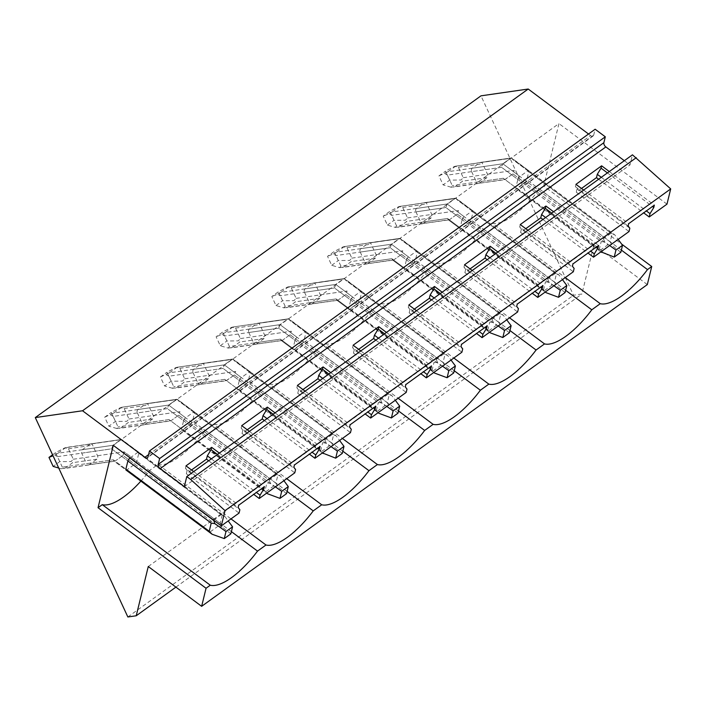 <?xml version="1.0" encoding="UTF-8"?>
<svg xmlns="http://www.w3.org/2000/svg" width="706" height="706" viewBox="0 0 706 706"><rect width="100%" height="100%" fill="white"/><g stroke="black" fill="none" stroke-linecap="round" stroke-linejoin="round"><path stroke-width="0.53" stroke-dasharray="3.53 2.65" d="M581.488 188.467L576.29 192.208L577.102 188.89L575.39 186.684L575.955 184.345M601.3 177.321L646.352 210.926M598.626 179.253L643.678 212.85M607.416 172.908L652.468 206.505M609.304 171.549L654.356 205.146M553.592 211.765L559.258 215.983L629.99 164.922L632.452 154.835M624.333 160.703L629.99 164.922M184.31 486.663L559.258 215.983L598.653 245.361M193.682 471.599L238.734 505.196M219.345 453.075L264.397 486.672M249.386 431.384L294.437 464.98M275.049 412.851L320.1 446.448M305.098 391.159L350.15 424.756M330.761 372.636L375.813 406.232M360.81 350.944L405.862 384.541M386.473 332.42L431.525 366.017M416.514 310.728L461.565 344.325M442.177 292.205L487.228 325.801M472.226 270.513L517.277 304.11M497.889 251.98L542.94 285.577M527.938 230.288L572.99 263.885M583.641 190.073L628.693 223.67M575.39 186.684L628.119 226.017M577.102 188.89L629.84 228.223M576.29 192.208L629.028 231.542M542.923 219.469L587.974 253.066M525.776 228.682L520.587 232.433L573.325 271.757M487.211 259.693L532.262 293.29M470.064 268.898L464.875 272.648L517.613 311.973M431.498 299.909L476.559 333.506M414.36 309.113L409.162 312.864L461.9 352.197M375.795 340.124L420.847 373.721M358.648 349.338L353.459 353.079L406.197 392.412M320.083 380.34L365.134 413.937M302.936 389.553L297.747 393.304L350.485 432.628M264.371 420.564L309.431 454.161M247.232 429.769L242.034 433.519L294.773 472.843M208.667 460.78L253.719 494.377M191.52 469.984L186.331 473.735L239.069 513.068M113.287 445.336L558.958 123.594L543.708 185.978L621.642 244.091M666.976 204.149L558.958 123.594M647.314 284.58L593.94 244.779L581.903 294.023L573.528 295.232L480.971 95.839M588.53 134.008L590.595 135.543A3.406 2.065 -125.8 0 0 593.164 135.958A3.406 2.065 -125.8 0 0 593.711 135.093L595.14 129.233M217.448 454.435L262.508 488.031M273.16 414.219L318.212 447.816M328.872 374.003L373.924 407.6M384.576 333.779L429.636 367.376M440.288 293.564L485.34 327.16M496 253.348L541.052 286.945M551.704 213.133L596.755 246.729M520.587 232.433L521.399 229.115L574.128 268.439M464.875 272.648L465.686 269.33L518.425 308.654M409.162 312.864L409.974 309.546L462.712 348.879M353.459 353.079L354.271 349.761L407.009 389.094M297.747 393.304L298.559 389.986L351.297 429.31M242.034 433.519L242.846 430.201L295.585 469.525M186.331 473.735L187.143 470.417L239.881 509.75M140.873 481.121A56.198 20.518 126.7 0 0 149.513 470.558L157.976 464.442L230.994 518.892M157.976 464.442A56.198 20.518 126.7 0 0 205.225 430.333L213.689 424.227L286.698 478.677M213.689 424.227A56.198 20.518 126.7 0 0 260.929 390.118L269.392 384.011L342.41 438.461M269.392 384.011A56.198 20.518 126.7 0 0 316.641 349.902L325.104 343.787L398.122 398.237M325.104 343.787A56.198 20.518 126.7 0 0 372.353 309.687L380.816 303.571L453.826 358.021M380.816 303.571A56.198 20.518 126.7 0 0 428.057 269.463L436.52 263.356L509.538 317.806M436.52 263.356A56.198 20.518 126.7 0 0 483.769 229.247L492.232 223.14L565.25 277.59M492.232 223.14A56.198 20.518 126.7 0 0 539.481 189.031L543.708 185.978M130.125 457.903L137.644 452.475A2.55 0.935 126.7 0 1 138.738 452.184A2.55 0.935 126.7 0 1 138.853 453.049L136.849 461.256A2.55 0.935 126.7 0 1 134.775 464.204L127.098 469.746A2.55 0.935 126.7 0 1 126.003 470.028L113.931 461.036L113.295 459.791L125.88 469.172L113.295 459.791L113.931 461.036L126.003 470.028M183.595 420.75A2.55 0.935 126.7 0 1 185.669 417.802L193.347 412.26A2.55 0.935 126.7 0 1 194.45 411.969A2.55 0.935 126.7 0 1 194.565 412.834L192.561 421.041A2.55 0.935 126.7 0 1 190.479 423.988L182.81 429.522A2.55 0.935 126.7 0 1 181.707 429.813A2.55 0.935 126.7 0 1 181.592 428.957L183.595 420.75L167.331 408.615L137.388 412.939A2.55 1.933 -98.2 0 1 137.988 409.506L145.665 403.964A2.55 1.933 -98.2 0 1 146.345 403.682A2.55 1.933 -98.2 0 1 148.357 405.023L153.228 415.516A2.55 1.933 -98.2 0 1 152.628 418.949L144.951 424.491A2.55 1.933 -98.2 0 1 144.271 424.774A2.55 1.933 -98.2 0 1 142.259 423.432L169.008 419.567L181.592 428.957M239.308 380.525A2.55 0.935 126.7 0 1 241.381 377.586L249.059 372.044A2.55 0.935 126.7 0 1 250.153 371.753A2.55 0.935 126.7 0 1 250.277 372.609L248.265 380.816A2.55 0.935 126.7 0 1 246.191 383.764L238.513 389.306A2.55 0.935 126.7 0 1 237.419 389.597A2.55 0.935 126.7 0 1 237.304 388.732L239.308 380.525L223.043 368.4L193.1 372.724A2.55 1.933 -98.2 0 1 193.7 369.282L201.378 363.74A2.55 1.933 -98.2 0 1 202.057 363.466A2.55 1.933 -98.2 0 1 204.06 364.808L208.932 375.301A2.55 1.933 -98.2 0 1 208.332 378.734L200.663 384.276A2.55 1.933 -98.2 0 1 199.983 384.558A2.55 1.933 -98.2 0 1 197.971 383.217L224.72 379.351L237.304 388.732M295.02 340.31A2.55 0.935 126.7 0 1 297.094 337.362L304.771 331.82A2.55 0.935 126.7 0 1 305.866 331.538A2.55 0.935 126.7 0 1 305.98 332.394L303.977 340.601A2.55 0.935 126.7 0 1 301.903 343.548L294.225 349.091A2.55 0.935 126.7 0 1 293.131 349.382A2.55 0.935 126.7 0 1 293.008 348.517L295.02 340.31L278.746 328.184L248.803 332.5A2.55 1.933 -98.2 0 1 249.412 329.067L257.081 323.524A2.55 1.933 -98.2 0 1 257.761 323.242A2.55 1.933 -98.2 0 1 259.773 324.584L264.644 335.076A2.55 1.933 -98.2 0 1 264.044 338.518L256.366 344.06A2.55 1.933 -98.2 0 1 255.687 344.334A2.55 1.933 -98.2 0 1 253.675 343.001L280.423 339.136L293.008 348.517M350.723 300.094A2.55 0.935 126.7 0 1 352.797 297.147L360.475 291.604A2.55 0.935 126.7 0 1 361.569 291.313A2.55 0.935 126.7 0 1 361.693 292.178L359.689 300.385A2.55 0.935 126.7 0 1 357.607 303.333L349.938 308.875A2.55 0.935 126.7 0 1 348.835 309.157A2.55 0.935 126.7 0 1 348.72 308.301L350.723 300.094L334.459 287.96L304.515 292.284A2.55 1.933 -98.2 0 1 305.116 288.851L312.793 283.309A2.55 1.933 -98.2 0 1 313.473 283.027A2.55 1.933 -98.2 0 1 315.485 284.368L320.356 294.861A2.55 1.933 -98.2 0 1 319.756 298.303L312.078 303.845A2.55 1.933 -98.2 0 1 311.399 304.118A2.55 1.933 -98.2 0 1 309.387 302.777L336.135 298.92L348.72 308.301M406.435 259.879A2.55 0.935 126.7 0 1 408.509 256.931L416.187 251.389A2.55 0.935 126.7 0 1 417.281 251.098A2.55 0.935 126.7 0 1 417.405 251.963L415.393 260.17A2.55 0.935 126.7 0 1 413.319 263.109L405.641 268.651A2.55 0.935 126.7 0 1 404.547 268.942A2.55 0.935 126.7 0 1 404.432 268.086L406.435 259.879L390.171 247.744L360.228 252.068A2.55 1.933 -98.2 0 1 360.828 248.636L368.506 243.093A2.55 1.933 -98.2 0 1 369.185 242.811A2.55 1.933 -98.2 0 1 371.188 244.152L376.06 254.645A2.55 1.933 -98.2 0 1 375.46 258.078L367.782 263.62A2.55 1.933 -98.2 0 1 367.111 263.903A2.55 1.933 -98.2 0 1 365.099 262.561L391.848 258.696L404.432 268.086M462.148 219.654A2.55 0.935 126.7 0 1 464.221 216.716L471.89 211.173A2.55 0.935 126.7 0 1 472.994 210.882A2.55 0.935 126.7 0 1 473.108 211.738L471.105 219.945A2.55 0.935 126.7 0 1 469.031 222.893L461.353 228.435A2.55 0.935 126.7 0 1 460.259 228.726A2.55 0.935 126.7 0 1 460.135 227.861L462.148 219.654L445.874 207.529L415.931 211.853A2.55 1.933 -98.2 0 1 416.54 208.411L424.209 202.869A2.55 1.933 -98.2 0 1 424.888 202.596A2.55 1.933 -98.2 0 1 426.901 203.937L431.772 214.43A2.55 1.933 -98.2 0 1 431.172 217.863L423.494 223.405A2.55 1.933 -98.2 0 1 422.815 223.687A2.55 1.933 -98.2 0 1 420.802 222.346L447.551 218.481L460.135 227.861M517.851 179.439A2.55 0.935 126.7 0 1 519.925 176.491L527.603 170.949A2.55 0.935 126.7 0 1 528.697 170.667A2.55 0.935 126.7 0 1 528.82 171.523L526.808 179.73A2.55 0.935 126.7 0 1 524.735 182.677L517.066 188.22A2.55 0.935 126.7 0 1 515.962 188.511A2.55 0.935 126.7 0 1 515.848 187.646L517.851 179.439L501.587 167.313L471.643 171.629A2.55 1.933 -98.2 0 1 472.243 168.196L479.921 162.654A2.55 1.933 -98.2 0 1 480.601 162.371A2.55 1.933 -98.2 0 1 482.613 163.713L487.484 174.206A2.55 1.933 -98.2 0 1 486.884 177.647L479.206 183.189A2.55 1.933 -98.2 0 1 478.527 183.463A2.55 1.933 -98.2 0 1 476.515 182.13L503.263 178.265L515.848 187.646M187.143 470.417L185.422 468.21L238.16 507.543M211.341 458.847L256.393 492.444M242.846 430.201L241.134 427.995L293.873 467.319M267.045 418.632L312.096 452.228M298.559 389.986L296.838 387.779L349.576 427.104M322.757 378.416L367.808 412.013M354.271 349.761L352.55 347.555L405.288 386.888M378.469 338.2L423.521 371.797M409.974 309.546L408.262 307.339L460.992 346.672M434.172 297.976L479.224 331.573M465.686 269.33L463.966 267.124L516.704 306.448M489.885 257.761L534.936 291.357M521.399 229.115L519.678 226.908L572.416 266.233M545.597 217.545L590.648 251.142M149.513 470.558L231.391 531.618M205.225 430.333L287.104 491.394M260.929 390.118L342.816 451.178M316.641 349.902L398.519 410.963M372.353 309.687L454.232 370.747M428.057 269.463L509.944 330.523M483.769 229.247L565.647 290.307M539.481 189.031L621.359 250.092M148.269 566.521L593.94 244.779M175.9 587.127L581.903 294.023M127.857 616.973L573.528 295.232M138.853 453.049L121.211 439.485L112.907 445.301L111.619 448.831L112.907 445.301L129.966 458.017L112.907 445.301L120.585 439.759L89.953 444.18A2.55 1.933 -98.2 0 1 90.633 443.897A2.55 1.933 -98.2 0 1 92.645 445.239L97.516 455.732A2.55 1.933 -98.2 0 1 96.916 459.174L89.238 464.716A2.55 1.933 -98.2 0 1 88.559 464.989A2.55 1.933 -98.2 0 1 86.556 463.648L113.295 459.791L62.322 467.151L61.122 468.74L58.722 468.034M89.953 444.18L82.284 449.722A2.55 1.933 -98.2 0 0 81.684 453.155L86.556 463.648M137.388 412.939L142.259 423.432M193.1 372.724L197.971 383.217M248.803 332.5L253.675 343.001M304.515 292.284L309.387 302.777M360.228 252.068L365.099 262.561M415.931 211.853L420.802 222.346M471.643 171.629L476.515 182.13M519.678 226.908L520.251 224.561M463.966 267.124L464.539 264.776M408.262 307.339L408.836 304.992M352.55 347.555L353.124 345.216M296.838 387.779L297.411 385.432M241.134 427.995L241.708 425.647M185.422 468.21L185.996 465.863M89.238 464.716L115.307 460.947L122.976 455.405L134.775 464.204M61.122 468.74L114.672 461.221L113.931 461.036L115.307 460.947L122.976 455.405L217.986 526.252L222.143 527.011L220.184 523.402L222.187 515.195L224.861 516.421L228.188 520.913M97.516 455.732L124.265 451.875L122.976 455.405L124.265 451.875L136.849 461.256M144.951 424.491L171.011 420.732L178.689 415.19L190.479 423.988M185.669 417.802L168.619 405.085L167.331 408.615L113.163 416.434L118.034 426.927L116.834 428.524L170.384 420.997L169.008 419.567L264.926 491.102L266.93 482.895L270.592 483.407L275.393 486.84M153.228 415.516L179.977 411.651L178.689 415.19L273.69 486.037L277.846 486.787L275.896 483.186L277.899 474.979L280.573 476.206L283.9 480.698M194.565 412.834L178.3 400.699L177.665 399.455L280.573 476.206L276.814 474.503L269.136 480.045L168.619 405.085L176.288 399.543L145.665 403.964M277.899 474.979L178.3 400.699L177.665 399.455L121.538 407.265L176.924 399.269L168.619 405.085L167.331 408.615L266.93 482.895M200.663 384.276L226.723 380.516L234.401 374.974L246.191 383.764M241.381 377.586L224.323 364.861L223.043 368.4L168.875 376.219L173.747 386.711L172.546 388.309L226.088 380.781L224.72 379.351L320.639 450.887L322.368 452.925M208.932 375.301L235.68 371.435L234.401 374.974L329.402 445.821L333.559 446.571L331.599 442.962L333.611 434.755L336.277 435.99L339.612 440.482M250.277 372.609L234.004 360.484L233.377 359.239L336.277 435.99L332.517 434.278L324.848 439.82L224.323 364.861L232 359.319L201.378 363.74M333.611 434.755L234.004 360.484L233.377 359.239L177.144 367.244L232.627 359.045L224.323 364.861L223.043 368.4L322.642 442.68L326.296 443.191L331.096 446.624M256.366 344.06L282.435 340.292L290.104 334.75L301.903 343.548M228.25 348.084L281.8 340.566L280.423 339.136L376.342 410.663L378.081 412.71L281.059 340.38L280.423 339.136L229.45 346.496L228.25 348.084L220.281 345.755L216.107 336.753L222.69 332.005L231.903 327.196L235.548 328.087L240.419 338.58L238.257 340.866L226.864 341.007L222.69 332.005M264.644 335.076L291.393 331.22L290.104 334.75L385.105 405.597L389.271 406.356L387.312 402.747L389.315 394.539L391.989 395.775L395.316 400.258M297.094 337.362L280.035 324.645L287.713 319.103L257.081 323.524M305.98 332.394L289.716 320.259L289.081 319.015L391.989 395.775L388.229 394.063L380.552 399.605L280.035 324.645L278.746 328.184L224.579 336.003L221.905 334.415L216.107 336.753M389.315 394.539L289.716 320.259L289.081 319.015L232.856 327.019L288.339 318.83L280.035 324.645L278.746 328.184L378.354 402.455L382.008 402.976L386.809 406.409M312.078 303.845L338.139 300.076L345.816 294.534L357.607 303.333M283.962 307.869L337.512 300.35L336.135 298.92L432.054 370.447L433.784 372.494L336.771 300.165L336.135 298.92L285.162 306.28L283.962 307.869L275.993 305.539L271.819 296.538L278.393 291.79L287.616 286.971L291.251 287.863L296.123 298.364L293.961 300.65L282.576 300.782L278.393 291.79M320.356 294.861L347.105 291.004L345.816 294.534L440.818 365.381L444.974 366.14L443.024 362.531L445.027 354.324L447.692 355.55L451.028 360.042M352.797 297.147L335.747 284.43L343.416 278.888L312.793 283.309M361.693 292.178L345.428 280.044L344.793 278.799L447.692 355.55L443.942 353.847L436.264 359.389L335.747 284.43L334.459 287.96L280.291 295.788L277.617 294.199L271.819 296.538M445.027 354.324L345.428 280.044L344.793 278.799L288.569 286.804L344.051 278.614L335.747 284.43L334.459 287.96L434.058 362.24L437.72 362.76L442.521 366.185M367.782 263.62L393.851 259.861L401.529 254.319L413.319 263.109M339.674 267.653L393.216 260.126L391.848 258.696L487.767 330.231L489.496 332.27L392.483 259.94L391.848 258.696L340.866 266.056L339.674 267.653L331.705 265.315L327.531 256.322L334.106 251.574L343.328 246.756L346.964 247.647L351.835 258.14L349.673 260.435L338.28 260.567L334.106 251.574M376.06 254.645L402.808 250.78L401.529 254.319L496.53 325.166L500.686 325.916L498.727 322.315L500.739 314.108L503.404 315.335L506.74 319.827M408.509 256.931L391.451 244.205L399.128 238.672L368.506 243.093M417.405 251.963L401.132 239.828L400.496 238.584L503.404 315.335L499.645 313.632L491.976 319.174L391.451 244.205L390.171 247.744L335.994 255.563L333.32 253.975L327.531 256.322M500.739 314.108L401.132 239.828L400.496 238.584L344.272 246.588L399.755 238.399L391.451 244.205L390.171 247.744L489.77 322.024L493.423 322.536L498.224 325.969M423.494 223.405L449.563 219.645L457.232 214.103L469.031 222.893M395.378 227.438L448.928 219.91L447.551 218.481L543.47 290.016L545.2 292.055L448.186 219.725L447.551 218.481L396.578 225.841L395.378 227.438L387.409 225.099L383.234 216.107L389.818 211.35L399.031 206.54L402.676 207.432L407.547 217.925L405.385 220.21L393.992 220.351L389.818 211.35M431.772 214.43L458.521 210.564L457.232 214.103L552.233 284.95L556.399 285.701L554.439 282.091L556.443 273.884L559.117 275.119L562.444 279.611M464.221 216.716L447.163 203.99L454.84 198.448L424.209 202.869M473.108 211.738L456.844 199.613L456.208 198.368L559.117 275.119L555.357 273.407L547.679 278.949L447.163 203.99L445.874 207.529L391.706 215.348L389.032 213.759L383.234 216.107M556.443 273.884L456.844 199.613L456.208 198.368L399.984 206.373L455.467 198.174L447.163 203.99L445.874 207.529L545.482 281.8L549.136 282.321L553.936 285.753M479.206 183.189L505.267 179.421L512.944 173.879L524.735 182.677M519.925 176.491L502.875 163.774L501.587 167.313L447.419 175.132L452.29 185.625L451.09 187.214L504.64 179.695L503.263 178.265L599.182 249.792L600.912 251.839M487.484 174.206L514.233 170.349L512.944 173.879L607.945 244.726L612.102 245.485L610.152 241.876L612.155 233.668L614.82 234.895L618.156 239.387M528.82 171.523L512.556 159.388L511.921 158.144L614.82 234.895L611.069 233.192L603.392 238.734L502.875 163.774L510.544 158.232L479.921 162.654M612.155 233.668L512.556 159.388L511.921 158.144L455.697 166.148L511.179 157.959L502.875 163.774L501.587 167.313L601.185 241.584L604.839 242.105L609.64 245.538M59.736 461.653L55.562 452.661L64.784 447.842L68.42 448.734L73.292 459.235L71.129 461.521L59.736 461.653L53.153 466.41M65.014 468.21L72.692 462.668L71.129 461.521M52.579 454.814L55.562 452.661M82.284 449.722L112.907 445.301L58.051 453.217L53.029 455.776M58.051 453.217L65.826 447.48L121.211 439.485L64.784 447.842M230.844 533.851L222.143 527.011M222.187 515.195L122.588 440.915L121.953 439.67L224.861 516.421L221.102 514.718L137.644 452.475M127.098 469.746L210.309 531.794L212.118 534.248M210.309 531.794L217.986 526.252M213.591 520.137L221.102 514.718M138.738 452.184L121.211 439.485L90.633 443.897M62.322 467.151L57.451 456.658L54.777 455.07M115.449 421.438L111.274 412.445L120.488 407.627L124.132 408.518L129.004 419.011L126.833 421.305L115.449 421.438L108.865 426.186L104.691 417.193L111.274 412.445M129.004 419.011L179.977 411.651L178.689 415.19L171.011 420.732L169.643 420.82L169.008 419.567L118.034 426.927M120.726 427.995L128.395 422.453L126.833 421.305M137.988 409.506L168.619 405.085L113.763 413.001L104.691 417.193M113.763 413.001L121.441 407.459L120.488 407.627M286.557 493.635L277.846 486.787M182.81 429.522L266.012 491.579L267.821 494.023M266.012 491.579L273.69 486.037M194.45 411.969L176.924 399.269L146.345 403.682M264.926 491.102L266.656 493.141L181.707 429.813M269.136 480.045L270.592 483.407M113.163 416.434L110.489 414.846M116.834 428.524L108.865 426.186M171.152 381.222L166.978 372.221L176.2 367.411L179.836 368.303L184.707 378.795L182.545 381.081L171.152 381.222L164.577 385.97L160.403 376.978L166.978 372.221M184.707 378.795L235.68 371.435L234.401 374.974L226.088 380.781L224.72 379.351L173.747 386.711M176.429 387.77L184.107 382.237L182.545 381.081M193.7 369.282L224.323 364.861L169.475 372.786L160.403 376.978M169.475 372.786L177.144 367.244L176.2 367.411M342.269 453.42L333.559 446.571M238.513 389.306L321.724 451.363L323.533 453.808M321.724 451.363L329.402 445.821M250.153 371.753L232.636 359.054L202.057 363.466M320.639 450.887L322.642 442.68M324.848 439.82L326.296 443.191M168.875 376.219L166.192 374.63M172.546 388.309L164.577 385.97M240.419 338.58L291.393 331.22L290.104 334.75L282.435 340.292L281.059 340.38L293.131 349.382M232.142 347.555L239.819 342.013L238.257 340.866M249.412 329.067L280.035 324.645L225.179 332.561L221.905 334.415M225.179 332.561L232.856 327.019L231.903 327.196M220.281 345.755L226.864 341.007M397.972 413.195L389.271 406.356M294.225 349.091L377.436 411.139L379.246 413.592M377.436 411.139L385.105 405.597M305.866 331.538L288.339 318.838L257.761 323.242M376.342 410.663L378.354 402.455M229.45 346.496L224.579 336.003M380.552 399.605L382.008 402.976M296.123 298.364L347.105 291.004L345.816 294.534L338.139 300.076L336.771 300.165L348.835 309.157M287.845 307.339L295.523 301.797L293.961 300.65M305.116 288.851L335.747 284.43L280.891 292.346L277.617 294.199M280.891 292.346L288.569 286.804L287.616 286.971M275.993 305.539L282.576 300.782M453.684 372.98L444.974 366.14M349.938 308.875L433.14 370.924L434.949 373.377M433.14 370.924L440.818 365.381M361.569 291.313L344.051 278.614L313.473 283.027M432.054 370.447L434.058 362.24M285.162 306.28L280.291 295.788M436.264 359.389L437.72 362.76M351.835 258.14L402.808 250.78L401.529 254.319L393.851 259.861L392.474 259.949L404.547 268.942M343.557 267.124L351.235 261.582L349.673 260.435M360.828 248.636L391.451 244.205L336.603 252.13L333.32 253.975M336.603 252.13L344.272 246.588L343.328 246.756M331.705 265.315L338.28 260.567M509.397 332.764L500.686 325.916M405.641 268.651L488.852 330.708L490.661 333.153M488.852 330.708L496.53 325.166M417.281 251.098L399.755 238.399L369.185 242.811M487.767 330.231L489.77 322.024M340.866 266.056L335.994 255.563M491.976 319.174L493.423 322.536M407.547 217.925L458.521 210.564L457.232 214.103L449.563 219.645L448.186 219.725L460.259 228.726M399.269 226.9L406.947 221.357L405.385 220.21M416.54 208.411L447.163 203.99L392.307 211.915L389.032 213.759M392.307 211.915L399.984 206.373L399.031 206.54M387.409 225.099L393.992 220.351M565.1 292.549L556.399 285.701M461.353 228.435L544.564 290.493L546.373 292.937M544.564 290.493L552.233 284.95M472.994 210.882L455.467 198.183L424.888 202.596M543.47 290.016L545.482 281.8M396.578 225.841L391.706 215.348M547.679 278.949L549.136 282.321M449.704 180.127L445.521 171.134L454.743 166.316L458.379 167.216L463.251 177.709L461.089 179.995L449.704 180.127L443.121 184.884L438.947 175.882L445.521 171.134M463.251 177.709L514.233 170.349L512.944 173.879L504.64 179.695L503.263 178.265L452.29 185.625M454.973 186.684L462.651 181.142L461.089 179.995M472.243 168.196L502.875 163.774L448.019 171.69L438.947 175.882M448.019 171.69L455.697 166.148L454.743 166.316M620.812 252.324L612.102 245.485M517.066 188.22L600.268 250.268L602.077 252.722M600.268 250.268L607.945 244.726M528.697 170.667L511.179 157.968L480.601 162.371M599.182 249.792L601.185 241.584M603.392 238.734L604.839 242.105M447.419 175.132L444.745 173.544M451.09 187.214L443.121 184.884M148.569 454.655L590.595 135.543M593.711 135.093L148.039 456.835M96.916 459.174L72.692 462.668M57.451 456.658L111.619 448.831L127.892 460.965L111.619 448.831L81.684 453.155M68.42 448.734L92.645 445.239M152.628 418.949L128.395 422.453M275.896 483.186L192.561 421.041M193.347 412.26L276.814 474.503M124.132 408.518L148.357 405.023M208.332 378.734L184.107 382.237M331.599 442.962L248.265 380.816M249.059 372.044L332.517 434.278M179.836 368.303L204.06 364.808M264.044 338.518L239.819 342.013M387.312 402.747L303.977 340.601M304.771 331.82L388.229 394.063M235.548 328.087L259.773 324.584M319.756 298.303L295.523 301.797M443.024 362.531L359.689 300.385M360.475 291.604L443.942 353.847M291.251 287.863L315.485 284.368M375.46 258.078L351.235 261.582M498.727 322.315L415.393 260.17M416.187 251.389L499.645 313.632M346.964 247.647L371.188 244.152M431.172 217.863L406.947 221.357M554.439 282.091L471.105 219.945M471.89 211.173L555.357 273.407M402.676 207.432L426.901 203.937M486.884 177.647L462.651 181.142M610.152 241.876L526.808 179.73M527.603 170.949L611.069 233.192M458.379 167.216L482.613 163.713M73.292 459.235L124.265 451.875L220.184 523.402M593.164 135.958L147.483 457.7M88.559 464.989L63.752 468.572M144.271 424.774L119.464 428.357M199.983 384.558L175.176 388.141M322.351 452.934L237.419 389.597M255.687 344.334L230.88 347.917M311.399 304.118L286.592 307.701M367.111 263.903L342.295 267.486M422.815 223.687L398.007 227.27M478.527 183.463L453.72 187.046M600.903 251.848L515.962 188.511"/><path stroke-width="1.06" d="M583.641 190.073L575.955 184.345L601.618 165.813L601.044 168.16L597.285 174.329L596.473 177.647L581.488 188.467M597.285 174.329L601.3 177.321M646.352 210.926L650.023 213.653L649.211 216.971L666.976 204.149L670.7 188.908L225.029 510.65L221.305 525.891L239.069 513.068L239.881 509.75L238.16 507.543L238.734 505.196L264.397 486.672L263.823 489.011L260.055 495.18L259.243 498.498L294.773 472.843L295.585 469.525L293.873 467.319L294.437 464.98L320.1 446.448L319.527 448.795L315.767 454.964L314.955 458.282L350.485 432.628L351.297 429.31L349.576 427.104L350.15 424.756L375.813 406.232L375.239 408.58L371.471 414.74L370.659 418.058L406.197 392.412L407.009 389.094L405.288 386.888L405.862 384.541L431.525 366.017L430.951 368.364L427.183 374.524L426.371 377.842L461.9 352.197L462.712 348.879L460.992 346.672L461.565 344.325L487.228 325.801L486.655 328.14L482.895 334.309L482.083 337.627L517.613 311.973L518.425 308.654L516.704 306.448L517.277 304.11L542.94 285.577L542.367 287.924L538.599 294.093L537.787 297.411L573.325 271.757L574.128 268.439L572.416 266.233L572.99 263.885L598.653 245.361L598.079 247.709L594.311 253.869L593.499 257.187L629.028 231.542L629.84 228.223L628.119 226.017L628.693 223.67L654.356 205.146L653.782 207.493L650.023 213.653M596.473 177.647L598.626 179.253M643.678 212.85L649.211 216.971M601.044 168.16L607.416 172.908M652.468 206.505L653.782 207.493M601.618 165.813L609.304 171.549M221.305 525.891L113.287 445.336L98.037 507.72L206.055 588.266L201.642 606.322L148.269 566.521L136.232 615.773L127.857 616.973L35.3 417.581L82.54 410.768L144.924 457.285A3.406 2.065 -125.8 0 0 147.483 457.7A3.406 2.065 -125.8 0 0 148.039 456.835L149.469 450.975L595.14 129.233L605.307 136.814L603.877 142.674A3.406 2.065 -125.8 0 0 605.845 146.919L624.333 160.703M149.469 450.975L159.635 458.556L158.197 464.416A3.406 2.065 -125.8 0 0 160.174 468.66L184.31 486.663L186.781 476.576L632.452 154.835L670.7 188.908M219.345 453.075L211.659 447.339L185.996 465.863L193.682 471.599M275.049 412.851L267.362 407.124L241.708 425.647L249.386 431.384M330.761 372.636L323.074 366.908L297.411 385.432L305.098 391.159M386.473 332.42L378.787 326.684L353.124 345.216L360.81 350.944M442.177 292.205L434.49 286.468L408.836 304.992L416.514 310.728M497.889 251.98L490.202 246.253L464.539 264.776L472.226 270.513M553.592 211.765L545.914 206.037L520.251 224.561L527.938 230.288M545.914 206.037L545.341 208.376L541.573 214.545L540.761 217.863L542.923 219.469M587.974 253.066L593.499 257.187M540.761 217.863L525.776 228.682M490.202 246.253L489.629 248.6L485.86 254.76L485.057 258.078L487.211 259.693M532.262 293.29L537.787 297.411M485.057 258.078L470.064 268.898M434.49 286.468L433.916 288.816L430.157 294.984L429.345 298.303L431.498 299.909M476.559 333.506L482.083 337.627M429.345 298.303L414.36 309.113M378.787 326.684L378.213 329.031L374.445 335.2L373.633 338.518L375.795 340.124M420.847 373.721L426.371 377.842M373.633 338.518L358.648 349.338M323.074 366.908L322.501 369.247L318.733 375.415L317.929 378.734L320.083 380.34M365.134 413.937L370.659 418.058M317.929 378.734L302.936 389.553M267.362 407.124L266.789 409.471L263.029 415.631L262.217 418.949L264.371 420.564M309.431 454.161L314.955 458.282M262.217 418.949L247.232 429.769M211.659 447.339L211.085 449.687L207.317 455.855L206.505 459.174L208.667 460.78M253.719 494.377L259.243 498.498M206.505 459.174L191.52 469.984M621.642 244.091L651.726 266.524L647.314 284.58L201.642 606.322M35.3 417.581L480.971 95.839L528.212 89.027L588.53 134.008M211.085 449.687L217.448 454.435M262.508 488.031L263.823 489.011M266.789 409.471L273.16 414.219M318.212 447.816L319.527 448.795M322.501 369.247L328.872 374.003M373.924 407.6L375.239 408.58M378.213 329.031L384.576 333.779M429.636 367.376L430.951 368.364M433.916 288.816L440.288 293.564M485.34 327.16L486.655 328.14M489.629 248.6L496 253.348M541.052 286.945L542.367 287.924M545.341 208.376L551.704 213.133M596.755 246.729L598.079 247.709M98.037 507.72L102.273 504.658L210.282 585.212A56.198 20.518 126.7 0 0 257.531 551.104L265.994 544.997A56.198 20.518 126.7 0 0 313.235 510.888L321.707 504.781A56.198 20.518 126.7 0 0 368.947 470.673L377.41 464.557A56.198 20.518 126.7 0 0 424.659 430.448L433.122 424.341A56.198 20.518 126.7 0 0 480.362 390.233L488.834 384.126A56.198 20.518 126.7 0 0 536.075 350.017L544.538 343.901A56.198 20.518 126.7 0 0 591.787 309.802L600.25 303.686A56.198 20.518 126.7 0 0 647.49 269.577L651.726 266.524M130.125 457.903L129.966 458.017A2.55 0.935 126.7 0 0 127.892 460.965L125.88 469.172A2.55 0.935 126.7 0 0 126.003 470.028L212.118 534.248L224.27 538.599L230.844 533.851L232.565 526.817L228.188 520.913M207.317 455.855L211.341 458.847M256.393 492.444L260.055 495.18M263.029 415.631L267.045 418.632M312.096 452.228L315.767 454.964M318.733 375.415L322.757 378.416M367.808 412.013L371.471 414.74M374.445 335.2L378.469 338.2M423.521 371.797L427.183 374.524M430.157 294.984L434.172 297.976M479.224 331.573L482.895 334.309M485.86 254.76L489.885 257.761M534.936 291.357L538.599 294.093M541.573 214.545L545.597 217.545M590.648 251.142L594.311 253.869M186.781 476.576L190.594 479.418L636.265 157.676M206.055 588.266L210.282 585.212M231.391 531.618L257.531 551.104M230.994 518.892L265.994 544.997M287.104 491.394L313.235 510.888M286.698 478.677L321.707 504.781M342.816 451.178L368.947 470.673M342.41 438.461L377.41 464.557M398.519 410.963L424.659 430.448M398.122 398.237L433.122 424.341M454.232 370.747L480.362 390.233M453.826 358.021L488.834 384.126M509.944 330.523L536.075 350.017M509.538 317.806L544.538 343.901M565.647 290.307L591.787 309.802M565.25 277.59L600.25 303.686M621.359 250.092L647.49 269.577M102.273 504.658A56.198 20.518 126.7 0 0 140.873 481.121M136.232 615.773L175.9 587.127M82.54 410.768L528.212 89.027M159.635 458.556L605.307 136.814M190.594 479.418L225.029 510.65M53.029 455.776L48.979 457.409L52.579 454.814M58.722 468.034L53.153 466.41L48.979 457.409M224.27 538.599L225.991 531.565L214.88 523.631L213.591 520.137M125.88 469.172L209.214 531.318L211.226 523.111L214.88 523.631M209.214 531.318L212.118 534.248M225.991 531.565L232.565 526.817M267.353 493.679L279.973 498.383L286.557 493.635L288.277 486.602L283.9 480.698M279.973 498.383L281.694 491.35L275.393 486.84M281.694 491.35L288.277 486.602M322.368 452.925L335.685 458.168L342.269 453.42L343.99 446.377L339.612 440.482M335.685 458.168L337.406 451.134L331.096 446.624M337.406 451.134L343.99 446.377M378.769 413.248L391.398 417.952L397.972 413.195L399.693 406.162L395.316 400.258M391.398 417.952L393.118 410.91L386.809 406.409M393.118 410.91L399.693 406.162M434.481 373.033L447.101 377.728L453.684 372.98L455.405 365.946L451.028 360.042M447.101 377.728L448.822 370.694L442.521 366.185M448.822 370.694L455.405 365.946M490.193 332.808L502.813 337.512L509.397 332.764L511.118 325.731L506.74 319.827M502.813 337.512L504.534 330.479L498.224 325.969M504.534 330.479L511.118 325.731M545.897 292.593L558.525 297.297L565.1 292.549L566.821 285.506L562.444 279.611M558.525 297.297L560.246 290.263L553.936 285.753M560.246 290.263L566.821 285.506M600.912 251.839L614.229 257.081L620.812 252.324L622.533 245.291L618.156 239.387M614.229 257.081L615.95 250.039L609.64 245.538M615.95 250.039L622.533 245.291M160.174 468.66L605.845 146.919M144.924 457.285L148.569 454.655M158.197 464.416L603.877 142.674M213.424 520.26L129.966 458.017M211.226 523.111L127.892 460.965M322.351 452.934L323.066 453.464M600.903 251.848L601.609 252.377"/></g></svg>
